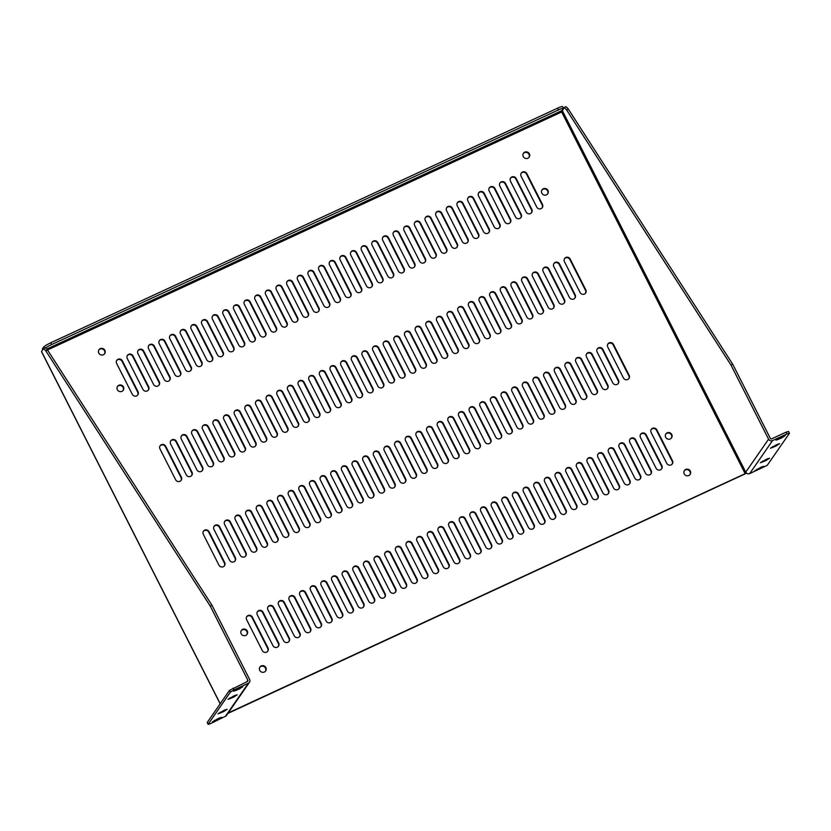 <?xml version="1.0" encoding="UTF-8"?>
<svg xmlns="http://www.w3.org/2000/svg" width="831" height="831" viewBox="0 0 831 831"><rect width="100%" height="100%" fill="white"/><g stroke="black" fill="none" stroke-linecap="round" stroke-linejoin="round"><path stroke-width="1.25" d="M227.891 713.424L746.602 473.203M241.239 630.646A3.459 3.314 -145.3 0 1 246.89 634.562M541.905 190.081A3.459 3.314 -145.3 0 1 547.567 194.007M665.724 434.146A3.459 3.314 -145.3 0 1 671.386 438.072M117.41 386.581A3.459 3.314 -145.3 0 1 123.071 390.497M246.682 616.789A3.251 3.116 -145.3 0 1 252.032 617.547L267.696 648.419A3.251 3.116 -145.3 0 1 267.665 651.348M203.346 531.373A3.251 3.116 -145.3 0 1 208.695 532.12L224.36 562.992A3.251 3.116 -145.3 0 1 224.328 565.932M160.009 445.946A3.251 3.116 -145.3 0 1 165.359 446.694L181.023 477.576A3.251 3.116 -145.3 0 1 180.992 480.505M116.672 360.519A3.251 3.116 -145.3 0 1 122.022 361.277L137.686 392.149A3.251 3.116 -145.3 0 1 137.645 395.078M257.33 611.865A3.251 3.116 -145.3 0 1 262.679 612.613L278.343 643.495A3.251 3.116 -145.3 0 1 278.302 646.425M213.993 526.439A3.251 3.116 -145.3 0 1 219.342 527.197L235.007 558.068A3.251 3.116 -145.3 0 1 234.965 560.998M170.646 441.022A3.251 3.116 -145.3 0 1 176.006 441.77L191.67 472.642A3.251 3.116 -145.3 0 1 191.629 475.581M127.309 355.595A3.251 3.116 -145.3 0 1 132.669 356.354L148.334 387.225A3.251 3.116 -145.3 0 1 148.292 390.155M267.966 606.942A3.251 3.116 -145.3 0 1 273.326 607.69L288.991 638.561A3.251 3.116 -145.3 0 1 288.949 641.49M224.63 521.515A3.251 3.116 -145.3 0 1 229.99 522.263L245.644 553.145A3.251 3.116 -145.3 0 1 245.612 556.074M181.293 436.088A3.251 3.116 -145.3 0 1 186.643 436.846L202.307 467.718A3.251 3.116 -145.3 0 1 202.276 470.647M137.956 350.672A3.251 3.116 -145.3 0 1 143.306 351.42L158.97 382.291A3.251 3.116 -145.3 0 1 158.939 385.231M278.614 602.008A3.251 3.116 -145.3 0 1 283.963 602.766L299.627 633.638A3.251 3.116 -145.3 0 1 299.596 636.567M235.277 516.591A3.251 3.116 -145.3 0 1 240.626 517.339L256.291 548.211A3.251 3.116 -145.3 0 1 256.26 551.15M191.94 431.164A3.251 3.116 -145.3 0 1 197.29 431.923L212.954 462.794A3.251 3.116 -145.3 0 1 212.923 465.724M148.604 345.738A3.251 3.116 -145.3 0 1 153.953 346.496L169.617 377.367A3.251 3.116 -145.3 0 1 169.576 380.297M289.261 597.084A3.251 3.116 -145.3 0 1 294.61 597.832L310.275 628.714A3.251 3.116 -145.3 0 1 310.233 631.643M245.924 511.657A3.251 3.116 -145.3 0 1 251.274 512.415L266.938 543.287A3.251 3.116 -145.3 0 1 266.896 546.216M202.587 426.241A3.251 3.116 -145.3 0 1 207.937 426.989L223.601 457.86A3.251 3.116 -145.3 0 1 223.56 460.8M159.24 340.814A3.251 3.116 -145.3 0 1 164.6 341.572L180.265 372.444A3.251 3.116 -145.3 0 1 180.223 375.373M299.898 592.16A3.251 3.116 -145.3 0 1 305.257 592.908L320.922 623.78A3.251 3.116 -145.3 0 1 320.88 626.719M256.561 506.733A3.251 3.116 -145.3 0 1 261.921 507.481L277.575 538.363A3.251 3.116 -145.3 0 1 277.544 541.293M213.224 421.307A3.251 3.116 -145.3 0 1 218.574 422.065L234.238 452.937A3.251 3.116 -145.3 0 1 234.207 455.866M169.888 335.89A3.251 3.116 -145.3 0 1 175.237 336.638L190.901 367.52A3.251 3.116 -145.3 0 1 190.87 370.449M310.545 587.226A3.251 3.116 -145.3 0 1 315.894 587.984L331.559 618.856A3.251 3.116 -145.3 0 1 331.527 621.785M267.208 501.81A3.251 3.116 -145.3 0 1 272.558 502.558L288.222 533.429A3.251 3.116 -145.3 0 1 288.191 536.369M223.871 416.383A3.251 3.116 -145.3 0 1 229.221 417.141L244.885 448.013A3.251 3.116 -145.3 0 1 244.854 450.942M180.535 330.956A3.251 3.116 -145.3 0 1 185.884 331.714L201.549 362.586A3.251 3.116 -145.3 0 1 201.518 365.515M321.192 582.302A3.251 3.116 -145.3 0 1 326.541 583.05L342.206 613.932A3.251 3.116 -145.3 0 1 342.164 616.862M277.855 496.876A3.251 3.116 -145.3 0 1 283.205 497.634L298.869 528.506A3.251 3.116 -145.3 0 1 298.828 531.435M234.519 411.459A3.251 3.116 -145.3 0 1 239.868 412.207L255.533 443.079A3.251 3.116 -145.3 0 1 255.491 446.018M191.172 326.032A3.251 3.116 -145.3 0 1 196.531 326.791L212.196 357.662A3.251 3.116 -145.3 0 1 212.154 360.592M331.829 577.379A3.251 3.116 -145.3 0 1 337.189 578.127L352.853 608.998A3.251 3.116 -145.3 0 1 352.811 611.938M288.492 491.952A3.251 3.116 -145.3 0 1 293.852 492.71L309.506 523.582A3.251 3.116 -145.3 0 1 309.475 526.511M245.155 406.525A3.251 3.116 -145.3 0 1 250.515 407.283L266.169 438.155A3.251 3.116 -145.3 0 1 266.138 441.084M201.819 321.109A3.251 3.116 -145.3 0 1 207.168 321.857L222.833 352.739A3.251 3.116 -145.3 0 1 222.801 355.668M342.476 572.445A3.251 3.116 -145.3 0 1 347.825 573.203L363.49 604.075A3.251 3.116 -145.3 0 1 363.459 607.004M299.139 487.028A3.251 3.116 -145.3 0 1 304.489 487.776L320.153 518.648A3.251 3.116 -145.3 0 1 320.122 521.588M255.803 401.602A3.251 3.116 -145.3 0 1 261.152 402.36L276.816 433.231A3.251 3.116 -145.3 0 1 276.785 436.161M212.466 316.185A3.251 3.116 -145.3 0 1 217.815 316.933L233.48 347.805A3.251 3.116 -145.3 0 1 233.449 350.734M353.123 567.521A3.251 3.116 -145.3 0 1 358.473 568.269L374.137 599.151A3.251 3.116 -145.3 0 1 374.095 602.08M309.786 482.094A3.251 3.116 -145.3 0 1 315.136 482.853L330.8 513.724A3.251 3.116 -145.3 0 1 330.759 516.653M266.45 396.678A3.251 3.116 -145.3 0 1 271.799 397.426L287.464 428.308A3.251 3.116 -145.3 0 1 287.422 431.237M223.103 311.251A3.251 3.116 -145.3 0 1 228.463 312.009L244.127 342.881A3.251 3.116 -145.3 0 1 244.085 345.81M363.76 562.597A3.251 3.116 -145.3 0 1 369.12 563.345L384.784 594.217A3.251 3.116 -145.3 0 1 384.743 597.157M320.423 477.171A3.251 3.116 -145.3 0 1 325.783 477.929L341.448 508.801A3.251 3.116 -145.3 0 1 341.406 511.73M277.087 391.744A3.251 3.116 -145.3 0 1 282.447 392.502L298.1 423.374A3.251 3.116 -145.3 0 1 298.069 426.303M233.75 306.327A3.251 3.116 -145.3 0 1 239.099 307.075L254.764 337.957A3.251 3.116 -145.3 0 1 254.733 340.887M374.407 557.663A3.251 3.116 -145.3 0 1 379.757 558.422L395.421 589.293A3.251 3.116 -145.3 0 1 395.39 592.223M331.07 472.247A3.251 3.116 -145.3 0 1 336.42 472.995L352.084 503.866A3.251 3.116 -145.3 0 1 352.053 506.806M287.734 386.82A3.251 3.116 -145.3 0 1 293.083 387.578L308.748 418.45A3.251 3.116 -145.3 0 1 308.716 421.379M244.397 301.404A3.251 3.116 -145.3 0 1 249.747 302.152L265.411 333.023A3.251 3.116 -145.3 0 1 265.38 335.953M385.054 552.74A3.251 3.116 -145.3 0 1 390.404 553.498L406.068 584.37A3.251 3.116 -145.3 0 1 406.027 587.299M341.718 467.313A3.251 3.116 -145.3 0 1 347.067 468.071L362.731 498.943A3.251 3.116 -145.3 0 1 362.69 501.872M298.381 381.896A3.251 3.116 -145.3 0 1 303.731 382.644L319.395 413.526A3.251 3.116 -145.3 0 1 319.353 416.456M255.044 296.47A3.251 3.116 -145.3 0 1 260.394 297.228L276.058 328.1A3.251 3.116 -145.3 0 1 276.017 331.029M395.691 547.816A3.251 3.116 -145.3 0 1 401.051 548.564L416.715 579.436A3.251 3.116 -145.3 0 1 416.674 582.375M352.354 462.389A3.251 3.116 -145.3 0 1 357.714 463.147L373.379 494.019A3.251 3.116 -145.3 0 1 373.337 496.948M309.018 376.973A3.251 3.116 -145.3 0 1 314.378 377.721L330.032 408.592A3.251 3.116 -145.3 0 1 330 411.522M265.681 291.546A3.251 3.116 -145.3 0 1 271.031 292.294L286.695 323.176A3.251 3.116 -145.3 0 1 286.664 326.105M406.338 542.882A3.251 3.116 -145.3 0 1 411.688 543.64L427.352 574.512A3.251 3.116 -145.3 0 1 427.321 577.441M363.002 457.466A3.251 3.116 -145.3 0 1 368.351 458.213L384.015 489.095A3.251 3.116 -145.3 0 1 383.984 492.025M319.665 372.039A3.251 3.116 -145.3 0 1 325.014 372.797L340.679 403.669A3.251 3.116 -145.3 0 1 340.648 406.598M276.328 286.622A3.251 3.116 -145.3 0 1 281.678 287.37L297.342 318.242A3.251 3.116 -145.3 0 1 297.311 321.171M416.985 537.958A3.251 3.116 -145.3 0 1 422.335 538.717L437.999 569.588A3.251 3.116 -145.3 0 1 437.958 572.517M373.649 452.531A3.251 3.116 -145.3 0 1 378.998 453.29L394.663 484.161A3.251 3.116 -145.3 0 1 394.621 487.091M330.312 367.115A3.251 3.116 -145.3 0 1 335.662 367.863L351.326 398.745A3.251 3.116 -145.3 0 1 351.284 401.674M286.975 281.688A3.251 3.116 -145.3 0 1 292.325 282.447L307.989 313.318A3.251 3.116 -145.3 0 1 307.948 316.247M427.622 533.035A3.251 3.116 -145.3 0 1 432.982 533.782L448.647 564.654A3.251 3.116 -145.3 0 1 448.605 567.594M384.286 447.608A3.251 3.116 -145.3 0 1 389.646 448.366L405.31 479.238A3.251 3.116 -145.3 0 1 405.268 482.167M340.949 362.191A3.251 3.116 -145.3 0 1 346.309 362.939L361.973 393.811A3.251 3.116 -145.3 0 1 361.932 396.74M297.612 276.765A3.251 3.116 -145.3 0 1 302.972 277.512L318.626 308.394A3.251 3.116 -145.3 0 1 318.595 311.324M438.269 528.101A3.251 3.116 -145.3 0 1 443.619 528.859L459.283 559.73A3.251 3.116 -145.3 0 1 459.252 562.66M394.933 442.684A3.251 3.116 -145.3 0 1 400.282 443.432L415.947 474.314A3.251 3.116 -145.3 0 1 415.916 477.243M351.596 357.257A3.251 3.116 -145.3 0 1 356.946 358.016L372.61 388.887A3.251 3.116 -145.3 0 1 372.579 391.817M308.259 271.841A3.251 3.116 -145.3 0 1 313.609 272.589L329.273 303.46A3.251 3.116 -145.3 0 1 329.242 306.4M448.917 523.177A3.251 3.116 -145.3 0 1 454.266 523.935L469.93 554.807A3.251 3.116 -145.3 0 1 469.899 557.736M405.58 437.76A3.251 3.116 -145.3 0 1 410.93 438.508L426.594 469.38A3.251 3.116 -145.3 0 1 426.552 472.309M362.243 352.334A3.251 3.116 -145.3 0 1 367.593 353.082L383.257 383.964A3.251 3.116 -145.3 0 1 383.216 386.893M318.907 266.907A3.251 3.116 -145.3 0 1 324.256 267.665L339.921 298.537A3.251 3.116 -145.3 0 1 339.879 301.466M459.553 518.253A3.251 3.116 -145.3 0 1 464.913 519.001L480.578 549.873A3.251 3.116 -145.3 0 1 480.536 552.812M416.217 432.826A3.251 3.116 -145.3 0 1 421.577 433.585L437.241 464.456A3.251 3.116 -145.3 0 1 437.199 467.386M372.88 347.41A3.251 3.116 -145.3 0 1 378.24 348.158L393.904 379.029A3.251 3.116 -145.3 0 1 393.863 381.959M329.543 261.983A3.251 3.116 -145.3 0 1 334.903 262.731L350.557 293.613A3.251 3.116 -145.3 0 1 350.526 296.542M470.201 513.319A3.251 3.116 -145.3 0 1 475.55 514.077L491.214 544.949A3.251 3.116 -145.3 0 1 491.183 547.878M426.864 427.903A3.251 3.116 -145.3 0 1 432.213 428.651L447.878 459.533A3.251 3.116 -145.3 0 1 447.847 462.462M383.527 342.476A3.251 3.116 -145.3 0 1 388.877 343.234L404.541 374.106A3.251 3.116 -145.3 0 1 404.51 377.035M340.191 257.059A3.251 3.116 -145.3 0 1 345.54 257.807L361.205 288.679A3.251 3.116 -145.3 0 1 361.173 291.619M480.848 508.395A3.251 3.116 -145.3 0 1 486.197 509.154L501.862 540.025A3.251 3.116 -145.3 0 1 501.831 542.955M437.511 422.979A3.251 3.116 -145.3 0 1 442.861 423.727L458.525 454.599A3.251 3.116 -145.3 0 1 458.483 457.528M394.174 337.552A3.251 3.116 -145.3 0 1 399.524 338.3L415.188 369.182A3.251 3.116 -145.3 0 1 415.147 372.111M350.838 252.125A3.251 3.116 -145.3 0 1 356.187 252.884L371.852 283.755A3.251 3.116 -145.3 0 1 371.81 286.685M491.495 503.472A3.251 3.116 -145.3 0 1 496.845 504.22L512.509 535.102A3.251 3.116 -145.3 0 1 512.467 538.031M448.148 418.045A3.251 3.116 -145.3 0 1 453.508 418.803L469.172 449.675A3.251 3.116 -145.3 0 1 469.131 452.604M404.811 332.629A3.251 3.116 -145.3 0 1 410.171 333.376L425.836 364.248A3.251 3.116 -145.3 0 1 425.794 367.188M361.475 247.202A3.251 3.116 -145.3 0 1 366.835 247.95L382.489 278.832A3.251 3.116 -145.3 0 1 382.457 281.761M502.132 498.548A3.251 3.116 -145.3 0 1 507.481 499.296L523.146 530.168A3.251 3.116 -145.3 0 1 523.115 533.097M458.795 413.121A3.251 3.116 -145.3 0 1 464.145 413.869L479.809 444.751A3.251 3.116 -145.3 0 1 479.778 447.68M415.458 327.694A3.251 3.116 -145.3 0 1 420.808 328.453L436.472 359.324A3.251 3.116 -145.3 0 1 436.441 362.254M372.122 242.278A3.251 3.116 -145.3 0 1 377.471 243.026L393.136 273.898A3.251 3.116 -145.3 0 1 393.105 276.837M512.779 493.614A3.251 3.116 -145.3 0 1 518.129 494.372L533.793 525.244A3.251 3.116 -145.3 0 1 533.762 528.173M469.442 408.198A3.251 3.116 -145.3 0 1 474.792 408.945L490.456 439.817A3.251 3.116 -145.3 0 1 490.425 442.746M426.106 322.771A3.251 3.116 -145.3 0 1 431.455 323.519L447.12 354.401A3.251 3.116 -145.3 0 1 447.078 357.33M382.769 237.344A3.251 3.116 -145.3 0 1 388.119 238.102L403.783 268.974A3.251 3.116 -145.3 0 1 403.741 271.903M523.426 488.69A3.251 3.116 -145.3 0 1 528.776 489.438L544.44 520.32A3.251 3.116 -145.3 0 1 544.398 523.25M480.079 403.264A3.251 3.116 -145.3 0 1 485.439 404.022L501.103 434.893A3.251 3.116 -145.3 0 1 501.062 437.823M436.742 317.847A3.251 3.116 -145.3 0 1 442.102 318.595L457.767 349.467A3.251 3.116 -145.3 0 1 457.725 352.406M393.406 232.42A3.251 3.116 -145.3 0 1 398.766 233.179L414.43 264.05A3.251 3.116 -145.3 0 1 414.389 266.98M534.063 483.767A3.251 3.116 -145.3 0 1 539.423 484.515L555.077 515.386A3.251 3.116 -145.3 0 1 555.046 518.315M490.726 398.34A3.251 3.116 -145.3 0 1 496.076 399.088L511.74 429.97A3.251 3.116 -145.3 0 1 511.709 432.899M447.39 312.913A3.251 3.116 -145.3 0 1 452.739 313.671L468.404 344.543A3.251 3.116 -145.3 0 1 468.372 347.472M404.053 227.497A3.251 3.116 -145.3 0 1 409.403 228.245L425.067 259.116A3.251 3.116 -145.3 0 1 425.036 262.056M544.71 478.833A3.251 3.116 -145.3 0 1 550.06 479.591L565.724 510.463A3.251 3.116 -145.3 0 1 565.693 513.392M501.373 393.416A3.251 3.116 -145.3 0 1 506.723 394.164L522.387 425.036A3.251 3.116 -145.3 0 1 522.356 427.975M458.037 307.989A3.251 3.116 -145.3 0 1 463.386 308.737L479.051 339.619A3.251 3.116 -145.3 0 1 479.009 342.549M414.7 222.563A3.251 3.116 -145.3 0 1 420.05 223.321L435.714 254.193A3.251 3.116 -145.3 0 1 435.673 257.122M555.357 473.909A3.251 3.116 -145.3 0 1 560.707 474.657L576.371 505.539A3.251 3.116 -145.3 0 1 576.33 508.468M512.01 388.482A3.251 3.116 -145.3 0 1 517.37 389.24L533.035 420.112A3.251 3.116 -145.3 0 1 532.993 423.041M468.674 303.066A3.251 3.116 -145.3 0 1 474.034 303.814L489.698 334.685A3.251 3.116 -145.3 0 1 489.656 337.625M425.337 217.639A3.251 3.116 -145.3 0 1 430.697 218.397L446.361 249.269A3.251 3.116 -145.3 0 1 446.32 252.198M565.994 468.985A3.251 3.116 -145.3 0 1 571.354 469.733L587.008 500.605A3.251 3.116 -145.3 0 1 586.977 503.534M522.657 383.558A3.251 3.116 -145.3 0 1 528.007 384.306L543.671 415.188A3.251 3.116 -145.3 0 1 543.64 418.118M479.321 298.132A3.251 3.116 -145.3 0 1 484.67 298.89L500.335 329.762A3.251 3.116 -145.3 0 1 500.304 332.691M435.984 212.715A3.251 3.116 -145.3 0 1 441.334 213.463L456.998 244.335A3.251 3.116 -145.3 0 1 456.967 247.274M576.641 464.051A3.251 3.116 -145.3 0 1 581.991 464.809L597.655 495.681A3.251 3.116 -145.3 0 1 597.624 498.61M533.305 378.635A3.251 3.116 -145.3 0 1 538.654 379.383L554.319 410.254A3.251 3.116 -145.3 0 1 554.287 413.194M489.968 293.208A3.251 3.116 -145.3 0 1 495.318 293.966L510.982 324.838A3.251 3.116 -145.3 0 1 510.94 327.767M446.631 207.781A3.251 3.116 -145.3 0 1 451.981 208.539L467.645 239.411A3.251 3.116 -145.3 0 1 467.604 242.34M587.288 459.128A3.251 3.116 -145.3 0 1 592.638 459.875L608.302 490.757A3.251 3.116 -145.3 0 1 608.261 493.687M543.952 373.701A3.251 3.116 -145.3 0 1 549.301 374.459L564.966 405.331A3.251 3.116 -145.3 0 1 564.924 408.26M500.605 288.284A3.251 3.116 -145.3 0 1 505.965 289.032L521.629 319.904A3.251 3.116 -145.3 0 1 521.588 322.844M457.268 202.857A3.251 3.116 -145.3 0 1 462.628 203.616L478.292 234.487A3.251 3.116 -145.3 0 1 478.251 237.417M597.925 454.204A3.251 3.116 -145.3 0 1 603.285 454.952L618.939 485.823A3.251 3.116 -145.3 0 1 618.908 488.763M554.589 368.777A3.251 3.116 -145.3 0 1 559.938 369.525L575.603 400.407A3.251 3.116 -145.3 0 1 575.571 403.336M511.252 283.35A3.251 3.116 -145.3 0 1 516.602 284.109L532.266 314.98A3.251 3.116 -145.3 0 1 532.235 317.909M467.915 197.934A3.251 3.116 -145.3 0 1 473.265 198.682L488.929 229.564A3.251 3.116 -145.3 0 1 488.898 232.493M608.572 449.27A3.251 3.116 -145.3 0 1 613.922 450.028L629.586 480.9A3.251 3.116 -145.3 0 1 629.555 483.829M565.236 363.853A3.251 3.116 -145.3 0 1 570.585 364.601L586.25 395.473A3.251 3.116 -145.3 0 1 586.219 398.413M521.899 278.427A3.251 3.116 -145.3 0 1 527.249 279.185L542.913 310.056A3.251 3.116 -145.3 0 1 542.882 312.986M478.563 193.01A3.251 3.116 -145.3 0 1 483.912 193.758L499.576 224.63A3.251 3.116 -145.3 0 1 499.535 227.559M619.22 444.346A3.251 3.116 -145.3 0 1 624.569 445.094L640.234 475.976A3.251 3.116 -145.3 0 1 640.192 478.905M575.883 358.919A3.251 3.116 -145.3 0 1 581.233 359.678L596.897 390.549A3.251 3.116 -145.3 0 1 596.855 393.479M532.536 273.503A3.251 3.116 -145.3 0 1 537.896 274.251L553.56 305.122A3.251 3.116 -145.3 0 1 553.519 308.062M489.199 188.076A3.251 3.116 -145.3 0 1 494.559 188.834L510.224 219.706A3.251 3.116 -145.3 0 1 510.182 222.635M629.856 439.422A3.251 3.116 -145.3 0 1 635.216 440.17L650.87 471.042A3.251 3.116 -145.3 0 1 650.839 473.982M586.52 353.996A3.251 3.116 -145.3 0 1 591.88 354.754L607.534 385.626A3.251 3.116 -145.3 0 1 607.503 388.555M543.183 268.569A3.251 3.116 -145.3 0 1 548.533 269.327L564.197 300.199A3.251 3.116 -145.3 0 1 564.166 303.128M499.846 183.152A3.251 3.116 -145.3 0 1 505.196 183.9L520.86 214.782A3.251 3.116 -145.3 0 1 520.829 217.712M640.504 434.488A3.251 3.116 -145.3 0 1 645.853 435.247L661.518 466.118A3.251 3.116 -145.3 0 1 661.486 469.048M597.167 349.072A3.251 3.116 -145.3 0 1 602.517 349.82L618.181 380.691A3.251 3.116 -145.3 0 1 618.15 383.631M553.83 263.645A3.251 3.116 -145.3 0 1 559.18 264.403L574.844 295.275A3.251 3.116 -145.3 0 1 574.813 298.204M510.494 178.229A3.251 3.116 -145.3 0 1 515.843 178.977L531.508 209.848A3.251 3.116 -145.3 0 1 531.466 212.778M651.151 429.565A3.251 3.116 -145.3 0 1 656.5 430.313L672.165 461.195A3.251 3.116 -145.3 0 1 672.123 464.124M607.814 344.138A3.251 3.116 -145.3 0 1 613.164 344.896L628.828 375.768A3.251 3.116 -145.3 0 1 628.787 378.697M564.478 258.721A3.251 3.116 -145.3 0 1 569.827 259.469L585.491 290.351A3.251 3.116 -145.3 0 1 585.45 293.281M521.13 173.295A3.251 3.116 -145.3 0 1 526.49 174.053L542.155 204.925A3.251 3.116 -145.3 0 1 542.113 207.854M259.812 667.251A3.459 3.314 -145.3 0 1 265.463 671.178M98.837 349.965A3.459 3.314 -145.3 0 1 104.498 353.892M684.297 470.762A3.459 3.314 -145.3 0 1 689.959 474.678M523.333 153.475A3.459 3.314 -145.3 0 1 528.983 157.391M228.213 712.956L745.147 473.67L561.642 111.967L561.714 110.689L563.428 108.726A6.908 0.966 -26.9 0 0 563.511 108.414A6.908 0.966 -26.9 0 0 558.463 109.931L51.647 344.533L50.753 342.777L557.57 108.175A6.908 0.966 -26.9 0 1 562.618 106.659L563.511 108.414M745.147 473.67L746.331 472.964M43.586 348.501L45.809 350.869L47.564 350.059L45.331 347.69L43.586 348.501L41.55 351.44L42.142 352.728M247.264 630.968A3.459 3.314 -145.3 0 1 242.34 635.092A3.459 3.314 -145.3 0 1 241.385 630.407A3.459 3.314 -145.3 0 1 247.264 630.968M547.93 190.403A3.459 3.314 -145.3 0 1 543.007 194.537A3.459 3.314 -145.3 0 1 542.051 189.842A3.459 3.314 -145.3 0 1 547.93 190.403M671.749 434.468A3.459 3.314 -145.3 0 1 666.826 438.602A3.459 3.314 -145.3 0 1 665.87 433.907A3.459 3.314 -145.3 0 1 671.749 434.468M123.445 386.903A3.459 3.314 -145.3 0 1 118.521 391.027A3.459 3.314 -145.3 0 1 117.566 386.342A3.459 3.314 -145.3 0 1 123.445 386.903M252.354 617.08L268.018 647.951A3.251 3.116 -145.3 0 1 267.831 651.13A3.251 3.116 -145.3 0 1 262.305 650.6L246.641 619.718A3.251 3.116 -145.3 0 1 246.828 616.55A3.251 3.116 -145.3 0 1 252.354 617.08L252.032 617.547M209.017 531.653L224.682 562.535A3.251 3.116 -145.3 0 1 224.495 565.703A3.251 3.116 -145.3 0 1 218.969 565.173L203.304 534.302A3.251 3.116 -145.3 0 1 203.491 531.134A3.251 3.116 -145.3 0 1 209.017 531.653L208.695 532.12M165.681 446.237L181.345 477.108A3.251 3.116 -145.3 0 1 181.158 480.276A3.251 3.116 -145.3 0 1 175.632 479.747L159.968 448.875A3.251 3.116 -145.3 0 1 160.154 445.707A3.251 3.116 -145.3 0 1 165.681 446.237L165.359 446.694M122.344 360.81L138.008 391.681A3.251 3.116 -145.3 0 1 137.821 394.86A3.251 3.116 -145.3 0 1 132.295 394.33L116.631 363.459A3.251 3.116 -145.3 0 1 116.818 360.28A3.251 3.116 -145.3 0 1 122.344 360.81L122.022 361.277M263.001 612.156L278.665 643.028A3.251 3.116 -145.3 0 1 278.478 646.196A3.251 3.116 -145.3 0 1 272.952 645.666L257.288 614.795A3.251 3.116 -145.3 0 1 257.475 611.626A3.251 3.116 -145.3 0 1 263.001 612.156L262.679 612.613M219.664 526.729L235.329 557.601A3.251 3.116 -145.3 0 1 235.142 560.78A3.251 3.116 -145.3 0 1 229.616 560.25L213.951 529.378A3.251 3.116 -145.3 0 1 214.138 526.2A3.251 3.116 -145.3 0 1 219.664 526.729L219.342 527.197M176.328 441.303L191.992 472.185A3.251 3.116 -145.3 0 1 191.805 475.353A3.251 3.116 -145.3 0 1 186.279 474.823L170.615 443.951A3.251 3.116 -145.3 0 1 170.802 440.783A3.251 3.116 -145.3 0 1 176.328 441.303L176.006 441.77M132.991 355.886L148.656 386.758A3.251 3.116 -145.3 0 1 148.469 389.926A3.251 3.116 -145.3 0 1 142.942 389.407L127.278 358.525A3.251 3.116 -145.3 0 1 127.465 355.356A3.251 3.116 -145.3 0 1 132.991 355.886L132.669 356.354M273.648 607.222L289.302 638.104A3.251 3.116 -145.3 0 1 289.126 641.272A3.251 3.116 -145.3 0 1 283.6 640.743L267.935 609.871A3.251 3.116 -145.3 0 1 268.122 606.703A3.251 3.116 -145.3 0 1 273.648 607.222L273.326 607.69M230.312 521.806L245.966 552.677A3.251 3.116 -145.3 0 1 245.779 555.846A3.251 3.116 -145.3 0 1 240.263 555.316L224.599 524.444A3.251 3.116 -145.3 0 1 224.786 521.276A3.251 3.116 -145.3 0 1 230.312 521.806L229.99 522.263M186.965 436.379L202.629 467.251A3.251 3.116 -145.3 0 1 202.442 470.429A3.251 3.116 -145.3 0 1 196.926 469.899L181.262 439.028A3.251 3.116 -145.3 0 1 181.449 435.849A3.251 3.116 -145.3 0 1 186.965 436.379L186.643 436.846M143.628 350.962L159.292 381.834A3.251 3.116 -145.3 0 1 159.105 385.002A3.251 3.116 -145.3 0 1 153.59 384.473L137.925 353.601A3.251 3.116 -145.3 0 1 138.112 350.433A3.251 3.116 -145.3 0 1 143.628 350.962L143.306 351.42M284.285 602.298L299.949 633.17A3.251 3.116 -145.3 0 1 299.762 636.349A3.251 3.116 -145.3 0 1 294.236 635.819L278.572 604.937A3.251 3.116 -145.3 0 1 278.759 601.769A3.251 3.116 -145.3 0 1 284.285 602.298L283.963 602.766M240.948 516.872L256.613 547.754A3.251 3.116 -145.3 0 1 256.426 550.922A3.251 3.116 -145.3 0 1 250.9 550.392L235.235 519.52A3.251 3.116 -145.3 0 1 235.422 516.352A3.251 3.116 -145.3 0 1 240.948 516.872L240.626 517.339M197.612 431.455L213.276 462.327A3.251 3.116 -145.3 0 1 213.089 465.495A3.251 3.116 -145.3 0 1 207.563 464.976L191.899 434.094A3.251 3.116 -145.3 0 1 192.086 430.925A3.251 3.116 -145.3 0 1 197.612 431.455L197.29 431.923M154.275 346.028L169.94 376.9A3.251 3.116 -145.3 0 1 169.753 380.079A3.251 3.116 -145.3 0 1 164.226 379.549L148.562 348.677A3.251 3.116 -145.3 0 1 148.749 345.499A3.251 3.116 -145.3 0 1 154.275 346.028L153.953 346.496M294.932 597.375L310.597 628.246A3.251 3.116 -145.3 0 1 310.41 631.415A3.251 3.116 -145.3 0 1 304.884 630.885L289.219 600.013A3.251 3.116 -145.3 0 1 289.406 596.845A3.251 3.116 -145.3 0 1 294.932 597.375L294.61 597.832M251.596 511.948L267.26 542.82A3.251 3.116 -145.3 0 1 267.073 545.998A3.251 3.116 -145.3 0 1 261.547 545.468L245.883 514.597A3.251 3.116 -145.3 0 1 246.069 511.418A3.251 3.116 -145.3 0 1 251.596 511.948L251.274 512.415M208.259 426.521L223.923 457.403A3.251 3.116 -145.3 0 1 223.736 460.571A3.251 3.116 -145.3 0 1 218.21 460.042L202.546 429.17A3.251 3.116 -145.3 0 1 202.733 426.002A3.251 3.116 -145.3 0 1 208.259 426.521L207.937 426.989M164.922 341.105L180.587 371.976A3.251 3.116 -145.3 0 1 180.4 375.145A3.251 3.116 -145.3 0 1 174.874 374.625L159.209 343.743A3.251 3.116 -145.3 0 1 159.396 340.575A3.251 3.116 -145.3 0 1 164.922 341.105L164.6 341.572M305.579 592.441L321.244 623.323A3.251 3.116 -145.3 0 1 321.057 626.491A3.251 3.116 -145.3 0 1 315.531 625.961L299.866 595.089A3.251 3.116 -145.3 0 1 300.053 591.921A3.251 3.116 -145.3 0 1 305.579 592.441L305.257 592.908M262.243 507.024L277.897 537.896A3.251 3.116 -145.3 0 1 277.72 541.064A3.251 3.116 -145.3 0 1 272.194 540.534L256.53 509.663A3.251 3.116 -145.3 0 1 256.717 506.495A3.251 3.116 -145.3 0 1 262.243 507.024L261.921 507.481M218.896 421.597L234.56 452.469A3.251 3.116 -145.3 0 1 234.373 455.648A3.251 3.116 -145.3 0 1 228.857 455.118L213.193 424.246A3.251 3.116 -145.3 0 1 213.38 421.068A3.251 3.116 -145.3 0 1 218.896 421.597L218.574 422.065M175.559 336.181L191.223 367.053A3.251 3.116 -145.3 0 1 191.037 370.221A3.251 3.116 -145.3 0 1 185.521 369.691L169.856 338.819A3.251 3.116 -145.3 0 1 170.043 335.651A3.251 3.116 -145.3 0 1 175.559 336.181L175.237 336.638M316.216 587.517L331.881 618.389A3.251 3.116 -145.3 0 1 331.694 621.567A3.251 3.116 -145.3 0 1 326.168 621.037L310.514 590.166A3.251 3.116 -145.3 0 1 310.69 586.987A3.251 3.116 -145.3 0 1 316.216 587.517L315.894 587.984M272.88 502.09L288.544 532.972A3.251 3.116 -145.3 0 1 288.357 536.14A3.251 3.116 -145.3 0 1 282.831 535.611L267.166 504.739A3.251 3.116 -145.3 0 1 267.353 501.571A3.251 3.116 -145.3 0 1 272.88 502.09L272.558 502.558M229.543 416.674L245.207 447.545A3.251 3.116 -145.3 0 1 245.02 450.714A3.251 3.116 -145.3 0 1 239.494 450.194L223.83 419.312A3.251 3.116 -145.3 0 1 224.017 416.144A3.251 3.116 -145.3 0 1 229.543 416.674L229.221 417.141M186.206 331.247L201.871 362.119A3.251 3.116 -145.3 0 1 201.684 365.297A3.251 3.116 -145.3 0 1 196.158 364.767L180.493 333.896A3.251 3.116 -145.3 0 1 180.68 330.717A3.251 3.116 -145.3 0 1 186.206 331.247L185.884 331.714M326.863 582.593L342.528 613.465A3.251 3.116 -145.3 0 1 342.341 616.633A3.251 3.116 -145.3 0 1 336.815 616.103L321.15 585.232A3.251 3.116 -145.3 0 1 321.337 582.064A3.251 3.116 -145.3 0 1 326.863 582.593L326.541 583.05M283.527 497.167L299.191 528.038A3.251 3.116 -145.3 0 1 299.004 531.217A3.251 3.116 -145.3 0 1 293.478 530.687L277.814 499.815A3.251 3.116 -145.3 0 1 278.001 496.637A3.251 3.116 -145.3 0 1 283.527 497.167L283.205 497.634M240.19 411.75L255.855 442.622A3.251 3.116 -145.3 0 1 255.668 445.79A3.251 3.116 -145.3 0 1 250.141 445.26L234.477 414.389A3.251 3.116 -145.3 0 1 234.664 411.22A3.251 3.116 -145.3 0 1 240.19 411.75L239.868 412.207M196.854 326.323L212.518 357.195A3.251 3.116 -145.3 0 1 212.331 360.363A3.251 3.116 -145.3 0 1 206.805 359.844L191.14 328.962A3.251 3.116 -145.3 0 1 191.327 325.794A3.251 3.116 -145.3 0 1 196.854 326.323L196.531 326.791M337.511 577.659L353.175 608.541A3.251 3.116 -145.3 0 1 352.988 611.709A3.251 3.116 -145.3 0 1 347.462 611.18L331.798 580.308A3.251 3.116 -145.3 0 1 331.985 577.14A3.251 3.116 -145.3 0 1 337.511 577.659L337.189 578.127M294.174 492.243L309.828 523.115A3.251 3.116 -145.3 0 1 309.651 526.283A3.251 3.116 -145.3 0 1 304.125 525.763L288.461 494.881A3.251 3.116 -145.3 0 1 288.648 491.713A3.251 3.116 -145.3 0 1 294.174 492.243L293.852 492.71M250.827 406.816L266.491 437.688A3.251 3.116 -145.3 0 1 266.304 440.866A3.251 3.116 -145.3 0 1 260.789 440.337L245.124 409.465A3.251 3.116 -145.3 0 1 245.311 406.286A3.251 3.116 -145.3 0 1 250.827 406.816L250.515 407.283M207.49 321.4L223.155 352.271A3.251 3.116 -145.3 0 1 222.968 355.439A3.251 3.116 -145.3 0 1 217.452 354.91L201.788 324.038A3.251 3.116 -145.3 0 1 201.975 320.87A3.251 3.116 -145.3 0 1 207.49 321.4L207.168 321.857M348.147 572.736L363.812 603.607A3.251 3.116 -145.3 0 1 363.625 606.786A3.251 3.116 -145.3 0 1 358.099 606.256L342.445 575.384A3.251 3.116 -145.3 0 1 342.621 572.206A3.251 3.116 -145.3 0 1 348.147 572.736L347.825 573.203M304.811 487.309L320.475 518.191A3.251 3.116 -145.3 0 1 320.288 521.359A3.251 3.116 -145.3 0 1 314.762 520.829L299.098 489.958A3.251 3.116 -145.3 0 1 299.285 486.789A3.251 3.116 -145.3 0 1 304.811 487.309L304.489 487.776M261.474 401.892L277.139 432.764A3.251 3.116 -145.3 0 1 276.952 435.932A3.251 3.116 -145.3 0 1 271.425 435.413L255.761 404.531A3.251 3.116 -145.3 0 1 255.948 401.363A3.251 3.116 -145.3 0 1 261.474 401.892L261.152 402.36M218.138 316.466L233.802 347.337A3.251 3.116 -145.3 0 1 233.615 350.516A3.251 3.116 -145.3 0 1 228.089 349.986L212.424 319.114A3.251 3.116 -145.3 0 1 212.611 315.936A3.251 3.116 -145.3 0 1 218.138 316.466L217.815 316.933M358.795 567.812L374.459 598.684A3.251 3.116 -145.3 0 1 374.272 601.852A3.251 3.116 -145.3 0 1 368.746 601.322L353.082 570.45A3.251 3.116 -145.3 0 1 353.268 567.282A3.251 3.116 -145.3 0 1 358.795 567.812L358.473 568.269M315.458 482.385L331.122 513.257A3.251 3.116 -145.3 0 1 330.935 516.435A3.251 3.116 -145.3 0 1 325.409 515.906L309.745 485.034A3.251 3.116 -145.3 0 1 309.932 481.855A3.251 3.116 -145.3 0 1 315.458 482.385L315.136 482.853M272.121 396.969L287.786 427.84A3.251 3.116 -145.3 0 1 287.599 431.009A3.251 3.116 -145.3 0 1 282.073 430.479L266.408 399.607A3.251 3.116 -145.3 0 1 266.595 396.439A3.251 3.116 -145.3 0 1 272.121 396.969L271.799 397.426M228.785 311.542L244.449 342.414A3.251 3.116 -145.3 0 1 244.262 345.582A3.251 3.116 -145.3 0 1 238.736 345.062L223.072 314.18A3.251 3.116 -145.3 0 1 223.259 311.012A3.251 3.116 -145.3 0 1 228.785 311.542L228.463 312.009M369.442 562.878L385.106 593.76A3.251 3.116 -145.3 0 1 384.919 596.928A3.251 3.116 -145.3 0 1 379.393 596.398L363.729 565.527A3.251 3.116 -145.3 0 1 363.916 562.358A3.251 3.116 -145.3 0 1 369.442 562.878L369.12 563.345M326.105 477.461L341.77 508.333A3.251 3.116 -145.3 0 1 341.583 511.501A3.251 3.116 -145.3 0 1 336.056 510.982L320.392 480.1A3.251 3.116 -145.3 0 1 320.579 476.932A3.251 3.116 -145.3 0 1 326.105 477.461L325.783 477.929M282.769 392.035L298.422 422.906A3.251 3.116 -145.3 0 1 298.246 426.085A3.251 3.116 -145.3 0 1 292.72 425.555L277.055 394.683A3.251 3.116 -145.3 0 1 277.242 391.505A3.251 3.116 -145.3 0 1 282.769 392.035L282.447 392.502M239.421 306.618L255.086 337.49A3.251 3.116 -145.3 0 1 254.899 340.658A3.251 3.116 -145.3 0 1 249.383 340.128L233.719 309.257A3.251 3.116 -145.3 0 1 233.906 306.088A3.251 3.116 -145.3 0 1 239.421 306.618L239.099 307.075M380.079 557.954L395.743 588.826A3.251 3.116 -145.3 0 1 395.556 592.004A3.251 3.116 -145.3 0 1 390.03 591.475L374.376 560.603A3.251 3.116 -145.3 0 1 374.552 557.424A3.251 3.116 -145.3 0 1 380.079 557.954L379.757 558.422M336.742 472.527L352.406 503.409A3.251 3.116 -145.3 0 1 352.219 506.578A3.251 3.116 -145.3 0 1 346.693 506.048L331.039 475.176A3.251 3.116 -145.3 0 1 331.216 472.008A3.251 3.116 -145.3 0 1 336.742 472.527L336.42 472.995M293.405 387.111L309.07 417.983A3.251 3.116 -145.3 0 1 308.883 421.151A3.251 3.116 -145.3 0 1 303.357 420.631L287.692 389.749A3.251 3.116 -145.3 0 1 287.879 386.581A3.251 3.116 -145.3 0 1 293.405 387.111L293.083 387.578M250.069 301.684L265.733 332.566A3.251 3.116 -145.3 0 1 265.546 335.734A3.251 3.116 -145.3 0 1 260.02 335.205L244.356 304.333A3.251 3.116 -145.3 0 1 244.543 301.154A3.251 3.116 -145.3 0 1 250.069 301.684L249.747 302.152M390.726 553.03L406.39 583.902A3.251 3.116 -145.3 0 1 406.203 587.07A3.251 3.116 -145.3 0 1 400.677 586.551L385.013 555.669A3.251 3.116 -145.3 0 1 385.2 552.501A3.251 3.116 -145.3 0 1 390.726 553.03L390.404 553.498M347.389 467.604L363.054 498.475A3.251 3.116 -145.3 0 1 362.867 501.654A3.251 3.116 -145.3 0 1 357.34 501.124L341.676 470.253A3.251 3.116 -145.3 0 1 341.863 467.074A3.251 3.116 -145.3 0 1 347.389 467.604L347.067 468.071M304.053 382.187L319.717 413.059A3.251 3.116 -145.3 0 1 319.53 416.227A3.251 3.116 -145.3 0 1 314.004 415.697L298.339 384.826A3.251 3.116 -145.3 0 1 298.526 381.658A3.251 3.116 -145.3 0 1 304.053 382.187L303.731 382.644M260.716 296.76L276.38 327.632A3.251 3.116 -145.3 0 1 276.193 330.811A3.251 3.116 -145.3 0 1 270.667 330.281L255.003 299.399A3.251 3.116 -145.3 0 1 255.19 296.231A3.251 3.116 -145.3 0 1 260.716 296.76L260.394 297.228M401.373 548.096L417.037 578.978A3.251 3.116 -145.3 0 1 416.85 582.147A3.251 3.116 -145.3 0 1 411.324 581.617L395.66 550.745A3.251 3.116 -145.3 0 1 395.847 547.577A3.251 3.116 -145.3 0 1 401.373 548.096L401.051 548.564M358.036 462.68L373.701 493.552A3.251 3.116 -145.3 0 1 373.514 496.72A3.251 3.116 -145.3 0 1 367.988 496.2L352.323 465.318A3.251 3.116 -145.3 0 1 352.51 462.15A3.251 3.116 -145.3 0 1 358.036 462.68L357.714 463.147M314.7 377.253L330.354 408.125A3.251 3.116 -145.3 0 1 330.177 411.303A3.251 3.116 -145.3 0 1 324.651 410.774L308.987 379.902A3.251 3.116 -145.3 0 1 309.174 376.723A3.251 3.116 -145.3 0 1 314.7 377.253L314.378 377.721M271.353 291.837L287.017 322.708A3.251 3.116 -145.3 0 1 286.83 325.877A3.251 3.116 -145.3 0 1 281.314 325.347L265.65 294.475A3.251 3.116 -145.3 0 1 265.837 291.307A3.251 3.116 -145.3 0 1 271.353 291.837L271.031 292.294M412.01 543.173L427.674 574.044A3.251 3.116 -145.3 0 1 427.487 577.223A3.251 3.116 -145.3 0 1 421.971 576.693L406.307 545.822A3.251 3.116 -145.3 0 1 406.494 542.643A3.251 3.116 -145.3 0 1 412.01 543.173L411.688 543.64M368.673 457.756L384.338 488.628A3.251 3.116 -145.3 0 1 384.151 491.796A3.251 3.116 -145.3 0 1 378.624 491.266L362.97 460.395A3.251 3.116 -145.3 0 1 363.147 457.227A3.251 3.116 -145.3 0 1 368.673 457.756L368.351 458.213M325.337 372.33L341.001 403.201A3.251 3.116 -145.3 0 1 340.814 406.369A3.251 3.116 -145.3 0 1 335.288 405.85L319.623 374.968A3.251 3.116 -145.3 0 1 319.81 371.8A3.251 3.116 -145.3 0 1 325.337 372.33L325.014 372.797M282 286.903L297.664 317.785A3.251 3.116 -145.3 0 1 297.477 320.953A3.251 3.116 -145.3 0 1 291.951 320.423L276.287 289.552A3.251 3.116 -145.3 0 1 276.474 286.383A3.251 3.116 -145.3 0 1 282 286.903L281.678 287.37M422.657 538.249L438.321 569.121A3.251 3.116 -145.3 0 1 438.134 572.289A3.251 3.116 -145.3 0 1 432.608 571.77L416.944 540.888A3.251 3.116 -145.3 0 1 417.131 537.719A3.251 3.116 -145.3 0 1 422.657 538.249L422.335 538.717M379.32 452.822L394.985 483.694A3.251 3.116 -145.3 0 1 394.798 486.873A3.251 3.116 -145.3 0 1 389.272 486.343L373.607 455.471A3.251 3.116 -145.3 0 1 373.794 452.293A3.251 3.116 -145.3 0 1 379.32 452.822L378.998 453.29M335.984 367.406L351.648 398.278A3.251 3.116 -145.3 0 1 351.461 401.446A3.251 3.116 -145.3 0 1 345.935 400.916L330.271 370.044A3.251 3.116 -145.3 0 1 330.458 366.876A3.251 3.116 -145.3 0 1 335.984 367.406L335.662 367.863M292.647 281.979L308.311 312.851A3.251 3.116 -145.3 0 1 308.124 316.029A3.251 3.116 -145.3 0 1 302.598 315.5L286.934 284.618A3.251 3.116 -145.3 0 1 287.121 281.449A3.251 3.116 -145.3 0 1 292.647 281.979L292.325 282.447M433.304 533.315L448.969 564.197A3.251 3.116 -145.3 0 1 448.782 567.365A3.251 3.116 -145.3 0 1 443.255 566.835L427.591 535.964A3.251 3.116 -145.3 0 1 427.778 532.796A3.251 3.116 -145.3 0 1 433.304 533.315L432.982 533.782M389.968 447.899L405.632 478.77A3.251 3.116 -145.3 0 1 405.445 481.938A3.251 3.116 -145.3 0 1 399.919 481.419L384.254 450.537A3.251 3.116 -145.3 0 1 384.441 447.369A3.251 3.116 -145.3 0 1 389.968 447.899L389.646 448.366M346.631 362.472L362.285 393.354A3.251 3.116 -145.3 0 1 362.108 396.522A3.251 3.116 -145.3 0 1 356.582 395.992L340.918 365.121A3.251 3.116 -145.3 0 1 341.105 361.942A3.251 3.116 -145.3 0 1 346.631 362.472L346.309 362.939M303.294 277.055L318.948 307.927A3.251 3.116 -145.3 0 1 318.772 311.095A3.251 3.116 -145.3 0 1 313.245 310.565L297.581 279.694A3.251 3.116 -145.3 0 1 297.768 276.526A3.251 3.116 -145.3 0 1 303.294 277.055L302.972 277.512M443.941 528.391L459.605 559.263A3.251 3.116 -145.3 0 1 459.418 562.442A3.251 3.116 -145.3 0 1 453.903 561.912L438.238 531.04A3.251 3.116 -145.3 0 1 438.425 527.862A3.251 3.116 -145.3 0 1 443.941 528.391L443.619 528.859M400.604 442.975L416.269 473.847A3.251 3.116 -145.3 0 1 416.082 477.015A3.251 3.116 -145.3 0 1 410.556 476.485L394.902 445.613A3.251 3.116 -145.3 0 1 395.078 442.445A3.251 3.116 -145.3 0 1 400.604 442.975L400.282 443.432M357.268 357.548L372.932 388.42A3.251 3.116 -145.3 0 1 372.745 391.598A3.251 3.116 -145.3 0 1 367.219 391.069L351.555 360.187A3.251 3.116 -145.3 0 1 351.742 357.018A3.251 3.116 -145.3 0 1 357.268 357.548L356.946 358.016M313.931 272.121L329.595 303.003A3.251 3.116 -145.3 0 1 329.408 306.172A3.251 3.116 -145.3 0 1 323.882 305.642L308.218 274.77A3.251 3.116 -145.3 0 1 308.405 271.602A3.251 3.116 -145.3 0 1 313.931 272.121L313.609 272.589M454.588 523.468L470.253 554.339A3.251 3.116 -145.3 0 1 470.066 557.508A3.251 3.116 -145.3 0 1 464.539 556.988L448.875 526.106A3.251 3.116 -145.3 0 1 449.062 522.938A3.251 3.116 -145.3 0 1 454.588 523.468L454.266 523.935M411.252 438.041L426.916 468.913A3.251 3.116 -145.3 0 1 426.729 472.091A3.251 3.116 -145.3 0 1 421.203 471.561L405.538 440.69A3.251 3.116 -145.3 0 1 405.725 437.511A3.251 3.116 -145.3 0 1 411.252 438.041L410.93 438.508M367.915 352.624L383.579 383.496A3.251 3.116 -145.3 0 1 383.392 386.664A3.251 3.116 -145.3 0 1 377.866 386.135L362.202 355.263A3.251 3.116 -145.3 0 1 362.389 352.095A3.251 3.116 -145.3 0 1 367.915 352.624L367.593 353.082M324.578 267.198L340.243 298.069A3.251 3.116 -145.3 0 1 340.056 301.248A3.251 3.116 -145.3 0 1 334.529 300.718L318.865 269.846A3.251 3.116 -145.3 0 1 319.052 266.668A3.251 3.116 -145.3 0 1 324.578 267.198L324.256 267.665M465.235 518.544L480.9 549.416A3.251 3.116 -145.3 0 1 480.713 552.584A3.251 3.116 -145.3 0 1 475.187 552.054L459.522 521.182A3.251 3.116 -145.3 0 1 459.709 518.014A3.251 3.116 -145.3 0 1 465.235 518.544L464.913 519.001M421.899 433.117L437.563 463.989A3.251 3.116 -145.3 0 1 437.376 467.157A3.251 3.116 -145.3 0 1 431.85 466.638L416.186 435.756A3.251 3.116 -145.3 0 1 416.373 432.587A3.251 3.116 -145.3 0 1 421.899 433.117L421.577 433.585M378.562 347.69L394.226 378.572A3.251 3.116 -145.3 0 1 394.039 381.741A3.251 3.116 -145.3 0 1 388.513 381.211L372.849 350.339A3.251 3.116 -145.3 0 1 373.036 347.171A3.251 3.116 -145.3 0 1 378.562 347.69L378.24 348.158M335.225 262.274L350.879 293.146A3.251 3.116 -145.3 0 1 350.703 296.314A3.251 3.116 -145.3 0 1 345.177 295.784L329.512 264.912A3.251 3.116 -145.3 0 1 329.699 261.744A3.251 3.116 -145.3 0 1 335.225 262.274L334.903 262.731M475.872 513.61L491.536 544.482A3.251 3.116 -145.3 0 1 491.35 547.66A3.251 3.116 -145.3 0 1 485.834 547.13L470.169 516.259A3.251 3.116 -145.3 0 1 470.356 513.08A3.251 3.116 -145.3 0 1 475.872 513.61L475.55 514.077M432.536 428.194L448.2 459.065A3.251 3.116 -145.3 0 1 448.013 462.233A3.251 3.116 -145.3 0 1 442.487 461.704L426.833 430.832A3.251 3.116 -145.3 0 1 427.02 427.664A3.251 3.116 -145.3 0 1 432.536 428.194L432.213 428.651M389.199 342.767L404.863 373.638A3.251 3.116 -145.3 0 1 404.676 376.817A3.251 3.116 -145.3 0 1 399.15 376.287L383.496 345.405A3.251 3.116 -145.3 0 1 383.673 342.237A3.251 3.116 -145.3 0 1 389.199 342.767L388.877 343.234M345.862 257.34L361.527 288.222A3.251 3.116 -145.3 0 1 361.34 291.39A3.251 3.116 -145.3 0 1 355.813 290.86L340.149 259.989A3.251 3.116 -145.3 0 1 340.336 256.821A3.251 3.116 -145.3 0 1 345.862 257.34L345.54 257.807M486.519 508.686L502.184 539.558A3.251 3.116 -145.3 0 1 501.997 542.726A3.251 3.116 -145.3 0 1 496.471 542.207L480.806 511.325A3.251 3.116 -145.3 0 1 480.993 508.156A3.251 3.116 -145.3 0 1 486.519 508.686L486.197 509.154M443.183 423.259L458.847 454.142A3.251 3.116 -145.3 0 1 458.66 457.31A3.251 3.116 -145.3 0 1 453.134 456.78L437.47 425.908A3.251 3.116 -145.3 0 1 437.657 422.73A3.251 3.116 -145.3 0 1 443.183 423.259L442.861 423.727M399.846 337.843L415.51 368.715A3.251 3.116 -145.3 0 1 415.323 371.883A3.251 3.116 -145.3 0 1 409.797 371.353L394.133 340.481A3.251 3.116 -145.3 0 1 394.32 337.313A3.251 3.116 -145.3 0 1 399.846 337.843L399.524 338.3M356.509 252.416L372.174 283.288A3.251 3.116 -145.3 0 1 371.987 286.466A3.251 3.116 -145.3 0 1 366.461 285.937L350.796 255.065A3.251 3.116 -145.3 0 1 350.983 251.886A3.251 3.116 -145.3 0 1 356.509 252.416L356.187 252.884M497.167 503.763L512.831 534.634A3.251 3.116 -145.3 0 1 512.644 537.802A3.251 3.116 -145.3 0 1 507.118 537.273L491.453 506.401A3.251 3.116 -145.3 0 1 491.64 503.233A3.251 3.116 -145.3 0 1 497.167 503.763L496.845 504.22M453.83 418.336L469.494 449.207A3.251 3.116 -145.3 0 1 469.307 452.386A3.251 3.116 -145.3 0 1 463.781 451.856L448.117 420.974A3.251 3.116 -145.3 0 1 448.304 417.806A3.251 3.116 -145.3 0 1 453.83 418.336L453.508 418.803M410.493 332.909L426.158 363.791A3.251 3.116 -145.3 0 1 425.971 366.959A3.251 3.116 -145.3 0 1 420.444 366.429L404.78 335.558A3.251 3.116 -145.3 0 1 404.967 332.39A3.251 3.116 -145.3 0 1 410.493 332.909L410.171 333.376M367.157 247.493L382.811 278.364A3.251 3.116 -145.3 0 1 382.634 281.532A3.251 3.116 -145.3 0 1 377.108 281.003L361.443 250.131A3.251 3.116 -145.3 0 1 361.63 246.963A3.251 3.116 -145.3 0 1 367.157 247.493L366.835 247.95M507.803 498.829L523.468 529.7A3.251 3.116 -145.3 0 1 523.281 532.879A3.251 3.116 -145.3 0 1 517.765 532.349L502.101 501.477A3.251 3.116 -145.3 0 1 502.288 498.299A3.251 3.116 -145.3 0 1 507.803 498.829L507.481 499.296M464.467 413.412L480.131 444.284A3.251 3.116 -145.3 0 1 479.944 447.452A3.251 3.116 -145.3 0 1 474.428 446.922L458.764 416.051A3.251 3.116 -145.3 0 1 458.951 412.882A3.251 3.116 -145.3 0 1 464.467 413.412L464.145 413.869M421.13 327.985L436.794 358.857A3.251 3.116 -145.3 0 1 436.607 362.036A3.251 3.116 -145.3 0 1 431.081 361.506L415.427 330.634A3.251 3.116 -145.3 0 1 415.604 327.456A3.251 3.116 -145.3 0 1 421.13 327.985L420.808 328.453M377.793 242.559L393.458 273.441A3.251 3.116 -145.3 0 1 393.271 276.609A3.251 3.116 -145.3 0 1 387.745 276.079L372.08 245.207A3.251 3.116 -145.3 0 1 372.267 242.039A3.251 3.116 -145.3 0 1 377.793 242.559L377.471 243.026M518.451 493.905L534.115 524.777A3.251 3.116 -145.3 0 1 533.928 527.945A3.251 3.116 -145.3 0 1 528.402 527.425L512.737 496.543A3.251 3.116 -145.3 0 1 512.924 493.375A3.251 3.116 -145.3 0 1 518.451 493.905L518.129 494.372M475.114 408.478L490.778 439.36A3.251 3.116 -145.3 0 1 490.591 442.528A3.251 3.116 -145.3 0 1 485.065 441.999L469.401 411.127A3.251 3.116 -145.3 0 1 469.588 407.959A3.251 3.116 -145.3 0 1 475.114 408.478L474.792 408.945M431.777 323.062L447.442 353.933A3.251 3.116 -145.3 0 1 447.255 357.101A3.251 3.116 -145.3 0 1 441.728 356.572L426.064 325.7A3.251 3.116 -145.3 0 1 426.251 322.532A3.251 3.116 -145.3 0 1 431.777 323.062L431.455 323.519M388.441 237.635L404.105 268.506A3.251 3.116 -145.3 0 1 403.918 271.685A3.251 3.116 -145.3 0 1 398.392 271.155L382.727 240.284A3.251 3.116 -145.3 0 1 382.914 237.105A3.251 3.116 -145.3 0 1 388.441 237.635L388.119 238.102M529.098 488.981L544.762 519.853A3.251 3.116 -145.3 0 1 544.575 523.021A3.251 3.116 -145.3 0 1 539.049 522.491L523.385 491.62A3.251 3.116 -145.3 0 1 523.572 488.451A3.251 3.116 -145.3 0 1 529.098 488.981L528.776 489.438M485.761 403.554L501.425 434.426A3.251 3.116 -145.3 0 1 501.238 437.605A3.251 3.116 -145.3 0 1 495.712 437.075L480.048 406.193A3.251 3.116 -145.3 0 1 480.235 403.025A3.251 3.116 -145.3 0 1 485.761 403.554L485.439 404.022M442.424 318.128L458.089 349.01A3.251 3.116 -145.3 0 1 457.902 352.178A3.251 3.116 -145.3 0 1 452.376 351.648L436.711 320.776A3.251 3.116 -145.3 0 1 436.898 317.608A3.251 3.116 -145.3 0 1 442.424 318.128L442.102 318.595M399.088 232.711L414.752 263.583A3.251 3.116 -145.3 0 1 414.565 266.751A3.251 3.116 -145.3 0 1 409.039 266.232L393.375 235.35A3.251 3.116 -145.3 0 1 393.562 232.181A3.251 3.116 -145.3 0 1 399.088 232.711L398.766 233.179M539.735 484.047L555.399 514.929A3.251 3.116 -145.3 0 1 555.212 518.097A3.251 3.116 -145.3 0 1 549.696 517.568L534.032 486.696A3.251 3.116 -145.3 0 1 534.219 483.517A3.251 3.116 -145.3 0 1 539.735 484.047L539.423 484.515M496.398 398.631L512.062 429.502A3.251 3.116 -145.3 0 1 511.875 432.671A3.251 3.116 -145.3 0 1 506.359 432.141L490.695 401.269A3.251 3.116 -145.3 0 1 490.882 398.101A3.251 3.116 -145.3 0 1 496.398 398.631L496.076 399.088M453.061 313.204L468.726 344.076A3.251 3.116 -145.3 0 1 468.539 347.254A3.251 3.116 -145.3 0 1 463.012 346.724L447.358 315.853A3.251 3.116 -145.3 0 1 447.535 312.674A3.251 3.116 -145.3 0 1 453.061 313.204L452.739 313.671M409.725 227.777L425.389 258.659A3.251 3.116 -145.3 0 1 425.202 261.827A3.251 3.116 -145.3 0 1 419.676 261.298L404.022 230.426A3.251 3.116 -145.3 0 1 404.198 227.258A3.251 3.116 -145.3 0 1 409.725 227.777L409.403 228.245M550.382 479.123L566.046 509.995A3.251 3.116 -145.3 0 1 565.859 513.174A3.251 3.116 -145.3 0 1 560.333 512.644L544.669 481.762A3.251 3.116 -145.3 0 1 544.856 478.594A3.251 3.116 -145.3 0 1 550.382 479.123L550.06 479.591M507.045 393.697L522.709 424.579A3.251 3.116 -145.3 0 1 522.522 427.747A3.251 3.116 -145.3 0 1 516.996 427.217L501.332 396.345A3.251 3.116 -145.3 0 1 501.519 393.177A3.251 3.116 -145.3 0 1 507.045 393.697L506.723 394.164M463.708 308.28L479.373 339.152A3.251 3.116 -145.3 0 1 479.186 342.32A3.251 3.116 -145.3 0 1 473.66 341.79L457.995 310.919A3.251 3.116 -145.3 0 1 458.182 307.75A3.251 3.116 -145.3 0 1 463.708 308.28L463.386 308.737M420.372 222.853L436.036 253.725A3.251 3.116 -145.3 0 1 435.849 256.904A3.251 3.116 -145.3 0 1 430.323 256.374L414.659 225.502A3.251 3.116 -145.3 0 1 414.846 222.324A3.251 3.116 -145.3 0 1 420.372 222.853L420.05 223.321M561.029 474.2L576.693 505.071A3.251 3.116 -145.3 0 1 576.506 508.24A3.251 3.116 -145.3 0 1 570.98 507.71L555.316 476.838A3.251 3.116 -145.3 0 1 555.503 473.67A3.251 3.116 -145.3 0 1 561.029 474.2L560.707 474.657M517.692 388.773L533.357 419.645A3.251 3.116 -145.3 0 1 533.17 422.823A3.251 3.116 -145.3 0 1 527.643 422.293L511.979 391.422A3.251 3.116 -145.3 0 1 512.166 388.243A3.251 3.116 -145.3 0 1 517.692 388.773L517.37 389.24M474.356 303.346L490.02 334.228A3.251 3.116 -145.3 0 1 489.833 337.396A3.251 3.116 -145.3 0 1 484.307 336.867L468.642 305.995A3.251 3.116 -145.3 0 1 468.829 302.827A3.251 3.116 -145.3 0 1 474.356 303.346L474.034 303.814M431.019 217.93L446.683 248.801A3.251 3.116 -145.3 0 1 446.496 251.97A3.251 3.116 -145.3 0 1 440.97 251.45L425.306 220.568A3.251 3.116 -145.3 0 1 425.493 217.4A3.251 3.116 -145.3 0 1 431.019 217.93L430.697 218.397M571.676 469.266L587.33 500.148A3.251 3.116 -145.3 0 1 587.153 503.316A3.251 3.116 -145.3 0 1 581.627 502.786L565.963 471.915A3.251 3.116 -145.3 0 1 566.15 468.746A3.251 3.116 -145.3 0 1 571.676 469.266L571.354 469.733M528.329 383.849L543.993 414.721A3.251 3.116 -145.3 0 1 543.806 417.889A3.251 3.116 -145.3 0 1 538.291 417.359L522.626 386.488A3.251 3.116 -145.3 0 1 522.813 383.32A3.251 3.116 -145.3 0 1 528.329 383.849L528.007 384.306M484.992 298.422L500.657 329.294A3.251 3.116 -145.3 0 1 500.47 332.473A3.251 3.116 -145.3 0 1 494.954 331.943L479.29 301.071A3.251 3.116 -145.3 0 1 479.477 297.893A3.251 3.116 -145.3 0 1 484.992 298.422L484.67 298.89M441.656 213.006L457.32 243.878A3.251 3.116 -145.3 0 1 457.133 247.046A3.251 3.116 -145.3 0 1 451.607 246.516L435.953 215.644A3.251 3.116 -145.3 0 1 436.13 212.476A3.251 3.116 -145.3 0 1 441.656 213.006L441.334 213.463M582.313 464.342L597.977 495.214A3.251 3.116 -145.3 0 1 597.79 498.392A3.251 3.116 -145.3 0 1 592.264 497.862L576.6 466.98A3.251 3.116 -145.3 0 1 576.787 463.812A3.251 3.116 -145.3 0 1 582.313 464.342L581.991 464.809M538.976 378.915L554.641 409.797A3.251 3.116 -145.3 0 1 554.454 412.965A3.251 3.116 -145.3 0 1 548.927 412.436L533.263 381.564A3.251 3.116 -145.3 0 1 533.45 378.396A3.251 3.116 -145.3 0 1 538.976 378.915L538.654 379.383M495.64 293.499L511.304 324.37A3.251 3.116 -145.3 0 1 511.117 327.539A3.251 3.116 -145.3 0 1 505.591 327.019L489.926 296.137A3.251 3.116 -145.3 0 1 490.113 292.969A3.251 3.116 -145.3 0 1 495.64 293.499L495.318 293.966M452.303 208.072L467.967 238.944A3.251 3.116 -145.3 0 1 467.78 242.122A3.251 3.116 -145.3 0 1 462.254 241.592L446.59 210.721A3.251 3.116 -145.3 0 1 446.777 207.542A3.251 3.116 -145.3 0 1 452.303 208.072L451.981 208.539M592.96 459.418L608.624 490.29A3.251 3.116 -145.3 0 1 608.437 493.458A3.251 3.116 -145.3 0 1 602.911 492.928L587.247 462.057A3.251 3.116 -145.3 0 1 587.434 458.889A3.251 3.116 -145.3 0 1 592.96 459.418L592.638 459.875M549.623 373.992L565.288 404.863A3.251 3.116 -145.3 0 1 565.101 408.042A3.251 3.116 -145.3 0 1 559.575 407.512L543.91 376.64A3.251 3.116 -145.3 0 1 544.097 373.462A3.251 3.116 -145.3 0 1 549.623 373.992L549.301 374.459M506.287 288.565L521.951 319.447A3.251 3.116 -145.3 0 1 521.764 322.615A3.251 3.116 -145.3 0 1 516.238 322.085L500.574 291.214A3.251 3.116 -145.3 0 1 500.761 288.045A3.251 3.116 -145.3 0 1 506.287 288.565L505.965 289.032M462.95 203.148L478.614 234.02A3.251 3.116 -145.3 0 1 478.427 237.188A3.251 3.116 -145.3 0 1 472.901 236.669L457.237 205.787A3.251 3.116 -145.3 0 1 457.424 202.619A3.251 3.116 -145.3 0 1 462.95 203.148L462.628 203.616M603.607 454.484L619.261 485.366A3.251 3.116 -145.3 0 1 619.085 488.535A3.251 3.116 -145.3 0 1 613.558 488.005L597.894 457.133A3.251 3.116 -145.3 0 1 598.081 453.965A3.251 3.116 -145.3 0 1 603.607 454.484L603.285 454.952M560.26 369.068L575.925 399.94A3.251 3.116 -145.3 0 1 575.738 403.108A3.251 3.116 -145.3 0 1 570.222 402.578L554.557 371.706A3.251 3.116 -145.3 0 1 554.744 368.538A3.251 3.116 -145.3 0 1 560.26 369.068L559.938 369.525M516.924 283.641L532.588 314.513A3.251 3.116 -145.3 0 1 532.401 317.691A3.251 3.116 -145.3 0 1 526.885 317.162L511.221 286.29A3.251 3.116 -145.3 0 1 511.408 283.111A3.251 3.116 -145.3 0 1 516.924 283.641L516.602 284.109M473.587 198.225L489.251 229.096A3.251 3.116 -145.3 0 1 489.064 232.264A3.251 3.116 -145.3 0 1 483.538 231.735L467.884 200.863A3.251 3.116 -145.3 0 1 468.061 197.695A3.251 3.116 -145.3 0 1 473.587 198.225L473.265 198.682M614.244 449.561L629.908 480.432A3.251 3.116 -145.3 0 1 629.721 483.611A3.251 3.116 -145.3 0 1 624.195 483.081L608.531 452.209A3.251 3.116 -145.3 0 1 608.718 449.031A3.251 3.116 -145.3 0 1 614.244 449.561L613.922 450.028M570.907 364.134L586.572 395.016A3.251 3.116 -145.3 0 1 586.385 398.184A3.251 3.116 -145.3 0 1 580.859 397.654L565.194 366.783A3.251 3.116 -145.3 0 1 565.381 363.614A3.251 3.116 -145.3 0 1 570.907 364.134L570.585 364.601M527.571 278.717L543.235 309.589A3.251 3.116 -145.3 0 1 543.048 312.757A3.251 3.116 -145.3 0 1 537.522 312.238L521.858 281.356A3.251 3.116 -145.3 0 1 522.045 278.188A3.251 3.116 -145.3 0 1 527.571 278.717L527.249 279.185M484.234 193.291L499.898 224.162A3.251 3.116 -145.3 0 1 499.711 227.341A3.251 3.116 -145.3 0 1 494.185 226.811L478.521 195.939A3.251 3.116 -145.3 0 1 478.708 192.761A3.251 3.116 -145.3 0 1 484.234 193.291L483.912 193.758M624.891 444.637L640.556 475.509A3.251 3.116 -145.3 0 1 640.369 478.677A3.251 3.116 -145.3 0 1 634.842 478.147L619.178 447.275A3.251 3.116 -145.3 0 1 619.365 444.107A3.251 3.116 -145.3 0 1 624.891 444.637L624.569 445.094M581.555 359.21L597.219 390.082A3.251 3.116 -145.3 0 1 597.032 393.26A3.251 3.116 -145.3 0 1 591.506 392.731L575.841 361.859A3.251 3.116 -145.3 0 1 576.028 358.68A3.251 3.116 -145.3 0 1 581.555 359.21L581.233 359.678M538.218 273.794L553.882 304.665A3.251 3.116 -145.3 0 1 553.695 307.834A3.251 3.116 -145.3 0 1 548.169 307.304L532.505 276.432A3.251 3.116 -145.3 0 1 532.692 273.264A3.251 3.116 -145.3 0 1 538.218 273.794L537.896 274.251M494.881 188.367L510.546 219.239A3.251 3.116 -145.3 0 1 510.359 222.407A3.251 3.116 -145.3 0 1 504.833 221.887L489.168 191.005A3.251 3.116 -145.3 0 1 489.355 187.837A3.251 3.116 -145.3 0 1 494.881 188.367L494.559 188.834M635.538 439.703L651.192 470.585A3.251 3.116 -145.3 0 1 651.016 473.753A3.251 3.116 -145.3 0 1 645.49 473.223L629.825 442.352A3.251 3.116 -145.3 0 1 630.012 439.184A3.251 3.116 -145.3 0 1 635.538 439.703L635.216 440.17M592.202 354.286L607.856 385.158A3.251 3.116 -145.3 0 1 607.669 388.326A3.251 3.116 -145.3 0 1 602.153 387.807L586.489 356.925A3.251 3.116 -145.3 0 1 586.676 353.757A3.251 3.116 -145.3 0 1 592.202 354.286L591.88 354.754M548.855 268.86L564.519 299.731A3.251 3.116 -145.3 0 1 564.332 302.91A3.251 3.116 -145.3 0 1 558.816 302.38L543.152 271.508A3.251 3.116 -145.3 0 1 543.339 268.33A3.251 3.116 -145.3 0 1 548.855 268.86L548.533 269.327M505.518 183.443L521.182 214.315A3.251 3.116 -145.3 0 1 520.995 217.483A3.251 3.116 -145.3 0 1 515.48 216.953L499.815 186.082A3.251 3.116 -145.3 0 1 500.002 182.913A3.251 3.116 -145.3 0 1 505.518 183.443L505.196 183.9M646.175 434.779L661.84 465.651A3.251 3.116 -145.3 0 1 661.653 468.829A3.251 3.116 -145.3 0 1 656.126 468.3L640.462 437.428A3.251 3.116 -145.3 0 1 640.649 434.249A3.251 3.116 -145.3 0 1 646.175 434.779L645.853 435.247M602.839 349.352L618.503 380.234A3.251 3.116 -145.3 0 1 618.316 383.403A3.251 3.116 -145.3 0 1 612.79 382.873L597.125 352.001A3.251 3.116 -145.3 0 1 597.312 348.833A3.251 3.116 -145.3 0 1 602.839 349.352L602.517 349.82M559.502 263.936L575.166 294.808A3.251 3.116 -145.3 0 1 574.979 297.976A3.251 3.116 -145.3 0 1 569.453 297.456L553.789 266.574A3.251 3.116 -145.3 0 1 553.976 263.406A3.251 3.116 -145.3 0 1 559.502 263.936L559.18 264.403M516.165 178.509L531.83 209.391A3.251 3.116 -145.3 0 1 531.643 212.559A3.251 3.116 -145.3 0 1 526.116 212.03L510.452 181.158A3.251 3.116 -145.3 0 1 510.639 177.979A3.251 3.116 -145.3 0 1 516.165 178.509L515.843 178.977M656.822 429.856L672.487 460.727A3.251 3.116 -145.3 0 1 672.3 463.895A3.251 3.116 -145.3 0 1 666.774 463.366L651.109 432.494A3.251 3.116 -145.3 0 1 651.296 429.326A3.251 3.116 -145.3 0 1 656.822 429.856L656.5 430.313M613.486 344.429L629.15 375.3A3.251 3.116 -145.3 0 1 628.963 378.479A3.251 3.116 -145.3 0 1 623.437 377.949L607.773 347.078A3.251 3.116 -145.3 0 1 607.96 343.899A3.251 3.116 -145.3 0 1 613.486 344.429L613.164 344.896M570.149 259.012L585.813 289.884A3.251 3.116 -145.3 0 1 585.626 293.052A3.251 3.116 -145.3 0 1 580.1 292.522L564.436 261.651A3.251 3.116 -145.3 0 1 564.623 258.483A3.251 3.116 -145.3 0 1 570.149 259.012L569.827 259.469M526.812 173.586L542.477 204.457A3.251 3.116 -145.3 0 1 542.29 207.625A3.251 3.116 -145.3 0 1 536.764 207.106L521.099 176.224A3.251 3.116 -145.3 0 1 521.286 173.056A3.251 3.116 -145.3 0 1 526.812 173.586L526.49 174.053M265.837 667.573A3.459 3.314 -145.3 0 1 260.913 671.708A3.459 3.314 -145.3 0 1 259.958 667.013A3.459 3.314 -145.3 0 1 265.837 667.573M104.872 350.287A3.459 3.314 -145.3 0 1 99.949 354.422A3.459 3.314 -145.3 0 1 98.993 349.726A3.459 3.314 -145.3 0 1 104.872 350.287M690.322 471.084A3.459 3.314 -145.3 0 1 685.398 475.207A3.459 3.314 -145.3 0 1 684.453 470.523A3.459 3.314 -145.3 0 1 690.322 471.084M529.357 153.797A3.459 3.314 -145.3 0 1 524.434 157.921A3.459 3.314 -145.3 0 1 523.478 153.236A3.459 3.314 -145.3 0 1 529.357 153.797M42.797 349.633L42.412 348.864L43.565 347.202A6.908 0.966 -26.9 0 1 50.753 342.777M730.948 365.017L566.534 109.827L564.311 107.459L566.056 106.648L568.279 109.017L732.703 364.207L770.327 438.373A0.997 0.956 -145.3 0 0 771.646 438.851L786.033 432.193L788.557 431.434L789.408 433.346L767.2 465.402L749.697 473.577L772.539 440.607A2.981 2.867 -145.3 0 1 768.582 439.184L730.948 365.017L732.703 364.207M47.481 349.976L561.642 111.967L564.311 107.459M746.176 473.036L745.739 472.153A2.981 2.867 34.7 0 0 749.697 473.577M45.809 350.869L210.233 606.059L247.856 680.225A0.997 0.956 -145.3 0 1 247.43 681.513L229.449 690.384L207.241 722.44L208.082 724.352L210.607 723.593L225.471 716.239A2.981 2.867 34.7 0 0 226.593 715.304L249.435 682.334A2.981 2.867 -145.3 0 1 248.324 683.269L233.937 689.927L233.044 688.172M45.58 347.95A6.908 0.966 -26.9 0 1 51.647 344.533M786.033 432.193L786.926 433.948L772.539 440.607M566.534 109.827L568.279 109.017M210.233 606.059L211.978 605.248L249.612 679.415A2.981 2.867 -145.3 0 1 249.435 682.334M47.564 350.059L211.978 605.248M786.926 433.948L789.45 433.19M775.957 446.081L779.592 443.712L777.078 444.46L770.399 448.241L775.957 446.081L775.51 445.187M765.902 460.592L769.537 458.224L767.013 458.982L760.334 462.753L765.902 460.592L765.444 459.709M760.313 468.663L763.949 466.295L761.425 467.043L754.745 470.824L760.313 468.663L759.856 467.77M781.545 438.01L785.181 435.641L782.667 436.4L775.988 440.181L781.545 438.01L781.098 437.127M229.449 690.384L230.343 692.14L233.937 689.927M233.563 697.157L227.995 699.318L234.674 695.537L237.199 694.789L233.563 697.157L233.106 696.264M223.497 711.668L217.94 713.829L224.619 710.058L227.143 709.3L223.497 711.668L223.051 710.785M217.909 719.739L212.352 721.9L219.031 718.119L221.555 717.361L217.909 719.739L217.462 718.846M239.151 689.086L233.584 691.247L240.263 687.476L242.787 686.718L239.151 689.086L238.694 688.203M230.343 692.14L208.082 724.352M220.205 703.722L41.779 352.012M247.856 680.225L246.755 681.825M43.565 347.202L44.105 348.262M557.57 108.175L558.463 109.931M46.661 349.103L561.714 110.689M562.494 110.97L745.739 472.153L768.582 439.184M225.471 716.239L248.324 683.269M772.913 447.483L772.498 446.652M762.858 462.005L762.432 461.174M757.27 470.066L756.844 469.235M778.502 439.422L778.086 438.591M208.124 724.196L207.241 722.44M230.094 697.728L230.519 698.559M220.038 712.24L220.464 713.081M214.45 720.311L214.876 721.142M235.682 689.668L236.108 690.499M220.142 703.805L41.924 352.51"/></g></svg>
